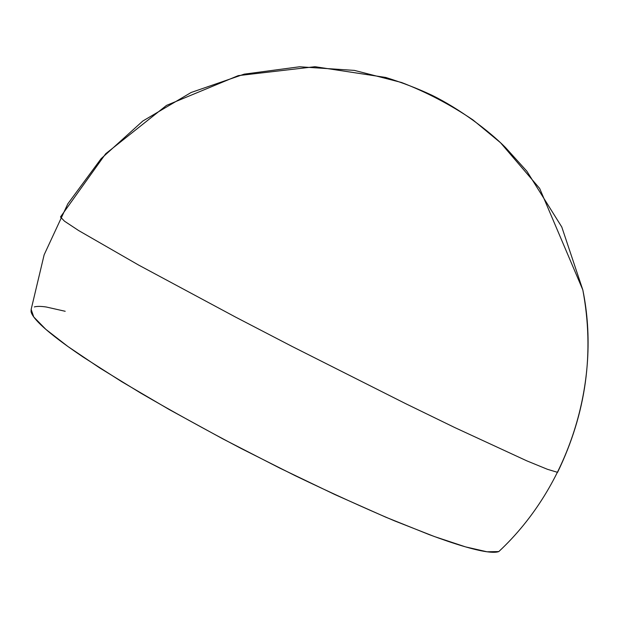 <?xml version="1.0" encoding="UTF-8"?>
<svg xmlns="http://www.w3.org/2000/svg" width="619" height="619" viewBox="0 0 619 619"><rect width="100%" height="100%" fill="white"/><g stroke="black" fill="none" stroke-linecap="round" stroke-linejoin="round"><path stroke-width="0.93" d="M557.572 472.351L547.428 469.295L526.893 460.884L454.756 427.551L405.36 403.511L292.315 346.555L235.568 317.09L138.625 265.064L78.59 230.523L64.477 221.176L60.476 216.998L105.679 153.76L166.519 105.392L238.253 75.626L314.994 66.705L385.73 77.452C402.458 82.667 417.902 88.618 432.062 95.303C459.917 109.006 488.933 130.787 505.483 147.508L526.854 171.184L561.789 227.003L582.812 289.885C594.588 352.466 586.17 413.291 557.572 472.351M31.151 309.407L31.058 311.651C31.515 314.073 33.697 317.369 37.604 321.547C41.527 325.733 47.276 330.801 54.859 336.751C62.465 342.709 71.881 349.472 83.116 357.039L121.796 381.722L169.312 409.592L223.026 438.979L279.517 467.972L335.003 494.612L385.877 517.229L429.191 534.615C442.152 539.451 453.402 543.289 462.958 546.12C472.483 548.945 480.22 550.794 486.178 551.668C492.12 552.527 496.322 552.504 498.798 551.583C569.047 486.155 601.707 381.668 582.812 289.885L539.683 188.47L500.585 142.78L472.955 119.916C450.137 104.534 426.336 92.061 401.545 82.497L354.408 70.396L299.588 66.775L244.196 74.148L191.17 92.471L142.827 121.015L101.137 158.65L67.804 203.844L44.15 254.788L31.151 309.423L33.751 316.967L45.829 329.339L67.881 346.478L99.798 367.98L140.652 393.034C171.796 411.132 205.322 429.625 241.209 448.52L295.186 475.686C330.848 492.809 363.964 507.874 394.543 520.873L434.484 536.572L465.558 546.886L486.998 551.784L498.798 551.583L501.552 548.945M65.196 311.28L46.17 306.985C40.908 306.212 36.962 306.196 34.331 306.931"/></g></svg>
